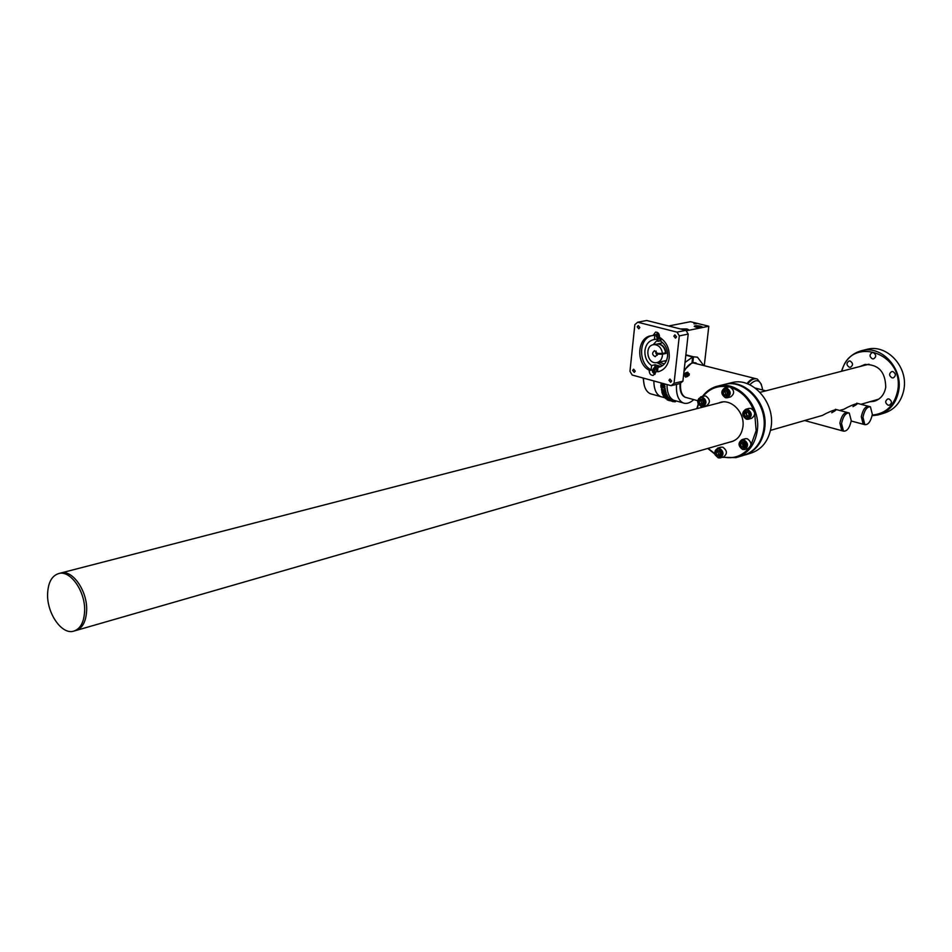 <?xml version="1.0" encoding="UTF-8"?>
<svg xmlns="http://www.w3.org/2000/svg" width="952" height="952" viewBox="0 0 952 952"><rect width="100%" height="100%" fill="white"/><g stroke="black" fill="none" stroke-linecap="round" stroke-linejoin="round"><path stroke-width="1.43" d="M696.816 408.67L698.28 404.017M702.433 396.425C706.598 390.879 711.882 387.393 718.296 385.965C738.585 380.681 761.136 406.207 757.292 430.732C754.936 445.036 747.879 453.997 736.098 457.615L722.187 457.317M738.038 457.031L742.655 455.651C754.151 452.14 761.172 443.477 763.718 429.649L763.909 428.079C767.229 403.827 744.928 379.146 724.936 384.322L723.246 384.739M750.723 445.786L756.15 430.673L754.71 413.537M753.675 410.419C748.998 398.864 741.56 391.284 731.338 387.654M728.637 386.928C718.403 385.084 709.918 388.19 703.147 396.246M698.482 404.398L697.126 408.598M703.302 403.327L702.409 399.638M727.471 394.449L726.543 390.606M720.402 454.532L719.331 450.891M708.074 448.356L714.726 453.557M723.163 457.031C733.373 459.15 741.989 456.175 749.01 448.094M729.577 442.168C736.967 440.693 741.406 435.623 742.893 426.936C745.237 412.133 730.315 397.448 718.796 402.993M714.845 454.08L707.776 448.452M86.644 610.589C86.025 621.882 82.288 628.582 75.422 630.664C82.288 628.582 86.025 621.882 86.644 610.589C87.584 591.311 72.768 569.712 61.083 572.937C72.768 569.712 87.584 591.311 86.644 610.589M60.083 573.199L61.083 572.937L60.083 573.199M47.6 593.846C46.791 613.064 61.547 634.675 73.411 631.236C80.266 629.153 84.002 622.465 84.621 611.148C85.549 591.87 70.734 570.248 59.048 573.461C51.955 575.532 48.136 582.315 47.6 593.846M878.601 399.209L860.941 404.314M770.537 430.363L822.373 415.429C831.774 410.157 841.663 407.313 831.715 412.74M839.652 410.443L843.948 409.205C853.289 403.993 862.857 401.244 852.98 406.611M867.546 364.557L868.89 364.235M874.781 400.328L878.732 399.138M869.045 364.223L865.047 365.199M850.172 361.034C853.171 363.152 853.278 365.235 850.469 367.258L849.315 367.246C846.316 365.116 846.221 363.045 849.041 361.022L850.172 361.034M862.464 365.865L865.511 364.378M860.025 366.508L864.761 364.521C878.446 364.259 885.431 371.827 885.741 387.226C884.372 394.675 880.422 399.388 873.9 401.339L869.795 401.756M892.94 371.577C896.01 373.708 896.129 375.814 893.273 377.885L892.036 377.873C888.966 375.743 888.859 373.636 891.715 371.566L892.94 371.577M873.305 352.597C876.364 354.739 876.459 356.833 873.591 358.892L872.425 358.868C869.366 356.726 869.283 354.632 872.163 352.573L873.305 352.597M841.532 371.28C844.924 360.082 851.838 353.156 862.286 350.491C881.671 345.469 902.722 368.174 898.771 390.32C896.356 403.243 889.537 411.431 878.291 414.893L872.091 415.715M880.136 414.334L883.587 413.299C894.559 409.955 901.33 402.03 903.924 389.523L904.126 388.107C907.577 366.199 886.752 344.243 867.653 349.17L866.046 349.574M889.001 398.947C892.048 401.054 892.179 403.136 889.406 405.195L888.109 405.195C885.074 403.089 884.943 401.006 887.728 398.936L889.001 398.947M872.222 415.084C886.086 413.703 894.606 405.421 897.76 390.26C904.519 352.68 850.255 335.128 841.889 371.185M875.614 400.792L872.222 401.066M864.844 424.663C868.272 424.901 870.771 421.462 872.341 414.346L870.426 406.79C867.01 406.575 864.523 410.026 862.952 417.143L864.844 424.663L863.214 424.235L861.31 416.714C862.881 409.598 865.368 406.147 868.795 406.361C865.368 406.147 862.881 409.598 861.31 416.714L863.821 424.39L851.195 421.01M843.508 431.149C847.066 431.423 849.648 427.924 851.255 420.641L849.267 413.001C845.721 412.74 843.151 416.262 841.544 423.545L843.508 431.149L841.854 430.697L839.89 423.093C841.497 415.81 844.067 412.299 847.613 412.561C844.067 412.299 841.497 415.81 839.89 423.093L842.52 430.875L804.63 420.534M745.476 454.806L750.021 453.438C761.755 449.82 768.799 440.931 771.156 426.77C775.023 402.482 752.615 377.23 732.397 382.49L730.719 382.906M732.397 382.49L725.829 384.108C745.821 378.92 768.109 403.588 764.789 427.829L764.599 429.4C762.124 442.966 755.281 451.569 744.071 455.234M763.778 429.173L764.599 429.4L763.754 429.352M764.789 427.829L763.944 427.781M693.972 323.835L696.495 323.775L693.972 323.835M658.903 362.177L664.413 363.926M660.974 340.019L657.832 341.363L660.89 340.733M686.011 330.439L688.677 329.761L686.939 328.975L680.442 328.952M695.96 327.167C699.768 327.845 701.91 327.797 702.386 327L700.636 326.215C696.84 325.524 694.698 325.584 694.222 326.381L695.96 327.167M686.237 330.82L708.812 326.238L690.426 321.705L668.661 326M692.77 356.619L691.89 356.786M708.812 326.238L704.325 365.187M654.75 369.864L654.833 369.078M655.059 367.032L655.285 364.878M657.832 341.363L658.07 339.138M664.508 360.939L665.912 361.772M632.616 370.435L634.258 372.399L635.246 371.149L633.615 369.186L632.616 370.435M673.826 336.163L675.492 338.15L676.551 336.853L674.885 334.854L673.826 336.163M668.947 380.288L670.648 382.287L671.648 381.026L669.958 379.027L668.947 380.288M637.186 326.857L638.792 328.821L639.839 327.536L638.233 325.572L637.186 326.857M661.152 338.317L660.843 341.221C665.698 344.767 667.935 349.824 667.554 356.405C666.638 362.331 663.782 365.901 658.974 367.139L660.402 366.746M660.95 366.52L655.119 364.771L651.573 365.556C646.777 362.01 644.563 356.988 644.932 350.479C645.837 344.469 648.752 340.864 653.667 339.662L654.369 339.567L654.845 335.223L651.085 335.77C636.995 337.413 635.674 363.64 649.264 370.268L651.12 369.852L651.573 365.556M656.904 362.617L662.592 365.58M659.284 371.47L658.034 371.78C664.306 370.161 668.042 365.473 669.232 357.738C669.708 348.527 666.448 341.697 659.462 337.246L659.498 336.877C659.415 333.771 658.106 332.177 655.559 332.105L652.989 335.592M682.893 381.205L688.201 334.081L679.312 335.901L677.051 332.129L685.94 330.32L646.694 320.491L637.697 322.216L634.841 324.644L629.974 371.316L632.164 375.028L671.112 385.679L674.04 383.311L682.893 381.205L679.978 383.561L671.112 385.679M674.04 383.311L679.312 335.901M685.94 330.32L688.201 334.081M677.051 332.129L637.697 322.216M657.939 338.745L654.369 339.567M657.546 371.589L658.01 367.27M649.264 370.268L649.228 370.637C649.335 373.779 650.668 375.374 653.25 375.409L655.702 372.006M655.119 364.771L654.881 367.067M651.715 335.675C638.518 338.674 638.137 363.509 651.12 369.852M658.367 338.983L653.12 344.743M653.381 344.695L657.689 343.946C662.08 344.529 664.71 347.48 665.591 352.811L662.473 353.478C661.592 348.146 658.951 345.183 654.548 344.6L653.381 344.695C644.73 345.778 646.813 362.962 655.559 362.736L656.844 362.629C660.462 361.617 662.354 358.809 662.509 354.203L666.055 353.442C665.436 347.742 662.782 344.553 658.106 343.862L662.283 342.839M657.261 355.286L655.714 352.942L656.142 351.086M660.581 353.442L657.534 354.096L655.226 356.691C652.084 354.917 651.834 352.918 654.488 350.681L657.499 353.37L662.473 353.478M662.973 353.37L666.055 353.442M657.534 354.096L662.509 354.203M657.701 370.114C655.44 366.698 653.679 366.877 652.429 370.637L652.739 372.149L655.036 374.172M657.844 368.805L654.655 367.115L652.322 370.542L652.679 372.268L654.821 374.445M659.105 367.032L656.939 366.615M654.881 368.852L654.75 370.126M653.417 370.149L653.881 372.28L655.154 371.994L654.69 369.864L653.417 370.149L654.678 368.757L656.392 369.507L656.749 371.768M655.547 373.005L653.881 372.28M657.558 332.534L656.237 335.354L656.844 337.377L658.784 338.793L660.843 338.091M657.249 332.355L656.38 336.663L659.926 339.198L661.116 338.638M658.57 334.461L659.558 337.52M658.486 333.367L657.237 334.771L657.701 336.925L659.688 337.377M658.939 334.033L657.237 334.771M664.448 397.198L667.685 398.281L668.197 397.008L667.376 397.519L663.913 396.294M664.353 396.556L667.495 398.031M665.055 397.948L668.114 398.805L665.258 398.174M668.613 399.305L665.722 398.638M665.555 398.126L668.78 399.495M672.469 401.185L672.909 401.637L673.052 400.495L672.338 401.494L672.267 400.268M675.027 401.435L676.039 400.899M675.539 401.72L675.551 400.768L673.599 400.221C669.268 397.984 667.066 392.76 666.983 384.548M675.254 400.721L674.92 401.78L674.706 400.673L674.04 401.78L673.599 400.602L672.909 401.637M670.279 400.542L669.565 400.697L670.363 400.637M670.172 400.423L668.744 400.483L669.982 400.328L669.851 398.852L669.28 399.769M672.017 400.173L671.196 401.066M669.827 400.221L667.911 400.149M667.697 399.816L669.768 400.149L667.114 399.804L667.614 398.84M670.494 399.459L671.279 401.089L671.505 399.947L670.743 400.816L670.018 400.304M670.767 399.531L669.994 400.34M669.066 399.578L669.197 398.233L668.316 399.031M668.114 398.805L668.59 397.531L667.685 398.281M663.818 395.651L663.568 396.234L667.209 397.246L667.495 395.889L666.84 396.603L663.199 395.592L663.853 394.878L665.995 395.473M666.793 395.163L662.699 394.604L663.365 393.938L666.448 394.794M666.317 394.176L662.259 393.533L662.937 392.938L666.007 393.783M665.9 394.544L666.198 392.867L665.507 393.402L661.866 392.391L665.603 392.7M664.567 388.214L665.246 388.404L664.46 387.797L665.091 386.619L660.747 385.81L664.377 386.429M661.485 389.784L661.557 386.964L664.484 387.773M661.604 387.393L664.496 388.19M689.319 373.815L689.069 375.362M687.856 375.374L687.939 374.612M664.401 386.81L665.032 384.013M665.507 393.402L665.972 392.105L665.174 392.2L665.674 390.927L664.889 390.927L665.436 389.689L664.615 389.19L665.246 388.404M666.341 395.615L666.721 394.283M666.84 396.603L667.162 395.27M686.237 374.588L687.142 374.767M667.09 398.757L667.114 399.804M663.33 394.663L663.199 395.592M662.901 393.604L662.699 394.604M662.532 392.474L662.259 393.533M662.211 391.272L661.866 392.391M661.759 391.034L661.961 390.022M661.557 386.964L660.855 387.226L661.462 385.941M661.39 384.489L660.747 385.81M660.986 384.299L661.378 383.013M664.056 385.274L660.986 383.977L664.056 385.274M664.603 390.855L663.258 389.654L661.462 389.594L664.603 390.855M664.877 392.117L663.52 390.915L661.723 390.879L664.877 392.117M685.821 355.203L692.663 356.988L691.997 362.807L684.143 370.138M692.044 362.426L692.818 362.629L693.484 356.798L697.471 357.202L703.266 364.913M685.868 354.822L693.484 356.798M693.758 399.614C689.938 403.124 686.344 404.195 682.953 402.827C678.11 400.185 675.968 394.045 676.527 384.382M685 362.498L692.663 356.988M680.014 383.537C679.657 391.439 681.596 396.091 685.845 397.484M695.353 362.795L692.818 362.629M680.597 383.061C680.061 390.522 681.668 395.27 685.392 397.305L686.856 397.71L685.392 397.305C681.668 395.27 680.061 390.522 680.597 383.061M696.281 363.081C691.961 361.796 687.856 364.616 683.988 371.542C686.606 366.639 689.593 363.735 692.937 362.843L755.317 378.551M765.824 390.844L755.21 388.047M762.588 389.987L762.576 389.701C760.898 379.681 756.626 378.039 749.771 384.775M746.987 383.608C750.224 379.503 753.341 377.896 756.376 378.789L753.377 378.694L746.987 383.608M747.713 383.882C751.08 379.586 754.305 377.992 757.411 379.098L761.386 384.358M687.844 372.196L689.105 375.278L685.737 377.194C683.274 374.624 683.976 372.958 687.844 372.196M688.808 375.028L687.487 376.599M686.44 376.421L686.023 375.743M686.083 374.898L686.547 374.243M653.834 380.955C653.953 389.13 656.178 394.33 660.521 396.567L662.509 397.115M661.592 383.073L661.592 383.953M661.604 384.537L661.664 385.679M661.688 385.976L661.783 387.024M661.842 387.464L662.187 389.523M662.306 390.058L662.509 390.796M662.651 391.308L662.854 391.938M653.834 380.943C653.941 389.13 656.166 394.342 660.521 396.579L662.58 397.139M644.266 385.382L643.135 378.027M643.433 378.111C643.564 386.262 645.813 391.462 650.18 393.688L652.179 394.247M687.522 374.505L687.665 375.267L686.642 374.267L687.213 372.898L687.439 374.053M687.213 372.898L687.844 373.077L687.273 374.433L688.51 374.767L685.773 376.337L686.344 374.969L685.119 374.636L685.404 373.946L686.642 374.267M687.713 372.577C684.631 373.327 684.036 374.755 685.916 376.837C688.986 376.076 689.581 374.66 687.713 372.577M686.285 375.112L686.892 375.362M685.595 330.237L687.641 329.511L686.463 329.071L681.239 329.142M682.727 329.487L686.344 329.904L684.75 329.023L684.655 329.904M682.786 329.011L684.75 329.023M700.172 326.31L695.031 326.274L696.424 327.072C699.958 327.655 701.612 327.548 701.362 326.75L700.172 326.31M696.483 326.714L700.077 327.131L698.482 326.25L698.375 327.119M696.531 326.25L698.482 326.25M798.002 382.525L800.965 381.764M797.859 382.561L798.526 381.883M703.219 406.647L706.408 405.826C710.525 402.696 710.335 399.447 705.825 396.056L703.921 396.056M701.184 399.293L701.231 401.815M701.576 402.863L701.945 403.553M702.397 396.913L700.72 396.853L697.649 401.601L698.125 403.684L701.267 406.647L702.981 406.706C707.11 403.577 706.908 400.316 702.397 396.913M701.933 397.662C699.375 397.365 698.006 398.721 697.828 401.72L698.244 403.529L700.958 406.099C705.92 404.576 706.241 401.756 701.933 397.662M699.054 401.22L699.97 403.981L702.362 404.648L703.849 402.553L702.933 399.78L700.529 399.114L699.054 401.22L700.886 400.756L701.803 403.517L699.97 403.981M701.803 403.517L702.945 403.838M726.15 388.642C721.092 390.213 720.759 393.057 725.138 397.174C730.208 395.615 730.541 392.771 726.15 388.642M726.614 387.88L724.912 387.833C720.664 390.986 720.831 394.295 725.436 397.734L727.173 397.793C731.41 394.616 731.219 391.32 726.614 387.88M727.411 397.734L730.577 396.925C734.801 393.747 734.623 390.451 730.017 387.036L728.078 387.036M725.162 391.593L725.234 392.438M723.199 392.248L724.127 395.044L726.578 395.711L728.09 393.569L727.161 390.772L724.71 390.118L723.199 392.248L725.019 391.796L725.948 394.58L724.127 395.044M725.948 394.58L727.149 394.901M725.019 391.796L725.971 390.451M747.141 410.074C742.013 411.621 741.656 414.477 746.094 418.654C751.235 417.119 751.592 414.263 747.141 410.074M747.606 409.312L745.785 409.265C741.548 412.454 741.751 415.762 746.392 419.201L748.236 419.249C752.449 416.048 752.235 412.74 747.606 409.312M748.51 419.178L751.616 418.321C755.817 415.12 755.614 411.823 750.973 408.408L748.903 408.432M746.832 415.857L745.071 416.488L747.558 417.178L749.105 415.048L748.165 412.24L745.678 411.55L744.131 413.68L745.071 416.488M744.131 413.68L745.94 413.192L746.88 416L748.153 416.357L746.356 414.429L746.915 411.895M745.94 413.192L746.892 411.883M743.417 440.467C738.312 441.93 737.967 444.751 742.381 448.951C747.487 447.5 747.832 444.667 743.417 440.467M743.869 439.705L741.965 439.645C737.859 442.823 738.097 446.095 742.667 449.499L744.619 449.546C748.7 446.357 748.451 443.073 743.869 439.705M744.88 449.463L747.986 448.547C752.056 445.369 751.818 442.097 747.249 438.729L745.071 438.753M742.346 443.323L742.405 444.013M743.048 445.929L744.024 447.262M740.43 444.001L741.358 446.797L743.833 447.511L745.368 445.429L744.428 442.62L741.965 441.906L740.43 444.001L742.227 443.477L743.167 446.274L741.358 446.797M742.227 443.477L743.131 442.24L744.464 446.655M718.974 448.939C716.273 448.618 714.892 450.034 714.833 453.188L715.273 454.806L717.975 457.329C722.973 455.913 723.306 453.116 718.974 448.939M719.426 448.19L717.546 448.13L714.654 453.081L715.166 454.961L718.272 457.864L720.188 457.912C724.163 454.782 723.913 451.534 719.426 448.19M720.438 457.841L723.568 456.912C727.554 453.771 727.304 450.546 722.818 447.202L720.688 447.226M718.022 451.676L718.189 452.854M718.534 453.89L718.974 454.723M716.059 452.426L716.975 455.199L719.391 455.913L720.89 453.854L719.974 451.07L717.546 450.367L716.059 452.426L717.867 451.902L718.784 454.663L716.975 455.199M718.784 454.663L720.033 455.032M717.867 451.902L718.724 450.712M656.166 334.592L653.024 335.223M652.358 369.935L649.228 370.637M718.296 385.965L724.936 384.322M76.505 630.343L733.445 441.05M59.048 573.461L722.663 401.994M75.422 630.664L74.482 630.926M868.45 364.318L760.041 392.343M862.286 350.491L867.653 349.17M873.9 401.339L874.936 401.042M868.2 406.207L856.693 403.196M868.795 406.361L869.842 406.635M846.971 412.394L835.356 409.312M847.613 412.561L848.625 412.835M658.701 371.625L658.034 371.78M657.166 362.557L666.519 360.499M657.082 366.579L654.655 367.115M661.081 338.96L660.057 339.174M673.599 400.221L682.953 402.827M684.869 397.162L697.673 400.697M650.18 393.688L664.805 397.757M704.147 395.996L700.72 396.853M728.316 386.988L724.912 387.833M749.164 408.36L745.785 409.265M745.345 438.682L741.965 439.645M720.95 447.154L717.546 448.13"/></g></svg>
